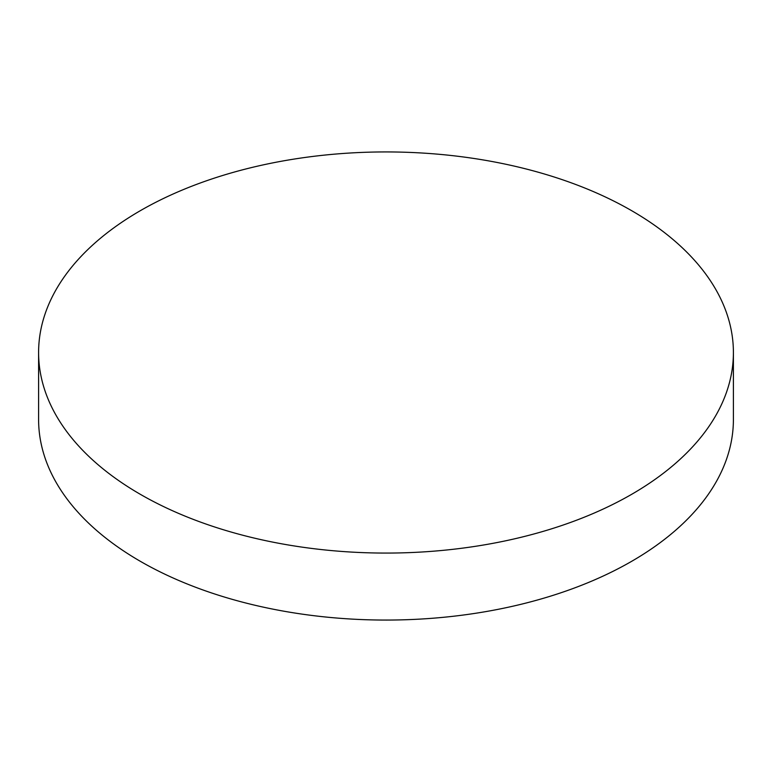 <?xml version="1.0" encoding="UTF-8"?>
<svg xmlns="http://www.w3.org/2000/svg" width="772" height="772" viewBox="0 0 772 772"><rect width="100%" height="100%" fill="white"/><g stroke="black" fill="none" stroke-linecap="round" stroke-linejoin="round"><path stroke-width="1.16" d="M631.65 494.331A347.4 200.566 0 0 0 733.4 352.505A347.4 200.566 0 0 0 518.948 167.206A347.4 200.566 0 0 0 140.35 210.679A347.4 200.566 0 0 0 38.6 352.505A347.4 200.566 0 0 0 253.052 537.804A347.4 200.566 0 0 0 631.65 494.331M38.6 352.505L38.6 419.495A347.4 200.566 0 0 0 253.052 604.794A347.4 200.566 0 0 0 631.65 561.321A347.4 200.566 0 0 0 733.4 419.495L733.4 352.505"/></g></svg>
